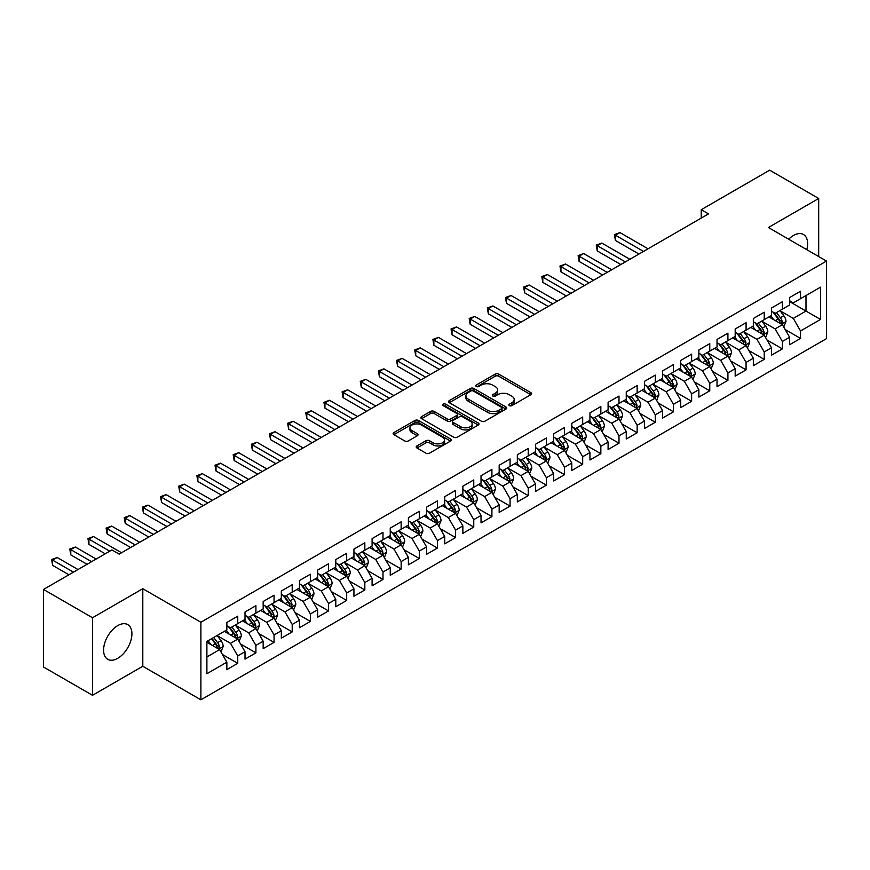 <?xml version="1.0" encoding="UTF-8"?>
<svg xmlns="http://www.w3.org/2000/svg" width="870" height="870" viewBox="0 0 870 870"><rect width="100%" height="100%" fill="white"/><g stroke="black" fill="none" stroke-linecap="round" stroke-linejoin="round"><path stroke-width="1.3" d="M509.396 405.627A1.762 1.022 0 0 0 511.886 405.627L530.82 394.697A2.523 1.457 0 0 0 531.559 393.675A2.523 1.457 0 0 0 530.82 392.642L498.749 374.122A2.523 1.457 0 0 0 495.182 374.122L476.249 385.051A1.762 1.022 0 0 0 475.727 385.769A1.762 1.022 0 0 0 476.249 386.497A1.762 1.022 0 0 0 478.739 386.497L481.197 385.084A8.069 4.654 0 0 1 492.594 385.084L495.269 386.617A8.069 4.654 0 0 1 497.629 389.912A8.069 4.654 0 0 1 495.269 393.207L492.822 394.621A1.762 1.022 0 0 0 492.3 395.339A1.762 1.022 0 0 0 492.822 396.057A1.762 1.022 0 0 0 495.313 396.057L497.77 394.643A8.069 4.654 0 0 1 509.167 394.643L511.843 396.187A8.069 4.654 0 0 1 514.203 399.482A8.069 4.654 0 0 1 511.843 402.777L509.396 404.191A1.762 1.022 0 0 0 508.874 404.909A1.762 1.022 0 0 0 509.396 405.627L509.396 404.191M117.754 658.307A20.021 11.56 120 0 0 130.837 640.657A20.021 11.56 120 0 0 127.759 624.616A20.021 11.56 120 0 0 117.754 625.606A20.021 11.56 120 0 0 104.672 643.245A20.021 11.56 120 0 0 107.739 659.297A20.021 11.56 120 0 0 117.754 658.307M806.784 249.679A20.021 11.56 120 0 0 803.467 234.498A20.021 11.56 120 0 0 793.462 235.487A20.021 11.56 120 0 0 788.666 239.217M416.958 445.929A2.523 1.457 0 0 0 416.219 446.962A2.523 1.457 0 0 0 416.958 447.996L425.952 453.183A2.523 1.457 0 0 0 429.519 453.183L450.54 441.046A2.523 1.457 0 0 0 451.28 440.013A2.523 1.457 0 0 0 450.54 438.991L418.47 420.471A2.523 1.457 0 0 0 414.903 420.471L393.882 432.607A2.523 1.457 0 0 0 393.142 433.641A2.523 1.457 0 0 0 393.882 434.663L404.746 440.949A2.523 1.457 0 0 0 408.313 440.949L417.306 435.75A2.523 1.457 0 0 0 418.046 434.717A2.523 1.457 0 0 0 417.306 433.695L411.923 430.574A6.742 3.893 0 0 1 409.944 427.822A6.742 3.893 0 0 1 414.109 424.234A6.742 3.893 0 0 1 421.45 425.071L442.569 437.262A6.742 3.893 0 0 1 444.548 440.013A6.742 3.893 0 0 1 440.383 443.613A6.742 3.893 0 0 1 433.032 442.765L429.519 440.742A2.523 1.457 0 0 0 425.952 440.742L416.958 445.929L416.958 447.996M92.514 617.743L92.514 695.304L142.8 666.268L142.8 588.707L92.514 617.743L43.5 589.447L111.947 549.927L119.201 554.125L708.495 213.9L701.231 209.703L701.231 218.087M142.8 588.707L200.894 622.246L826.5 261.065L826.5 338.626L200.894 699.817L200.894 622.246M818.692 256.552L818.692 198.49L768.406 227.516L826.5 261.065M818.692 198.49L769.678 170.183L701.231 209.703M481.371 421.189A2.523 1.457 0 0 0 484.938 421.189L505.959 409.052A2.523 1.457 0 0 0 506.699 408.019A2.523 1.457 0 0 0 505.959 406.997L473.889 388.477A2.523 1.457 0 0 0 470.322 388.477L449.301 400.613A2.523 1.457 0 0 0 448.561 401.646A2.523 1.457 0 0 0 449.301 402.669L481.371 421.189M443.852 406.007A1.762 1.022 0 0 1 445.647 406.257L478.217 425.071L457.228 437.186A2.523 1.457 0 0 1 453.661 437.186L421.591 418.666L421.591 416.61A2.523 1.457 0 0 0 420.852 417.643A2.523 1.457 0 0 0 421.591 418.666M421.591 416.61L430.585 411.412A2.523 1.457 0 0 1 434.152 411.412L447.158 418.927A2.523 1.457 0 0 0 450.725 418.927L456.696 415.479A2.523 1.457 0 0 0 457.424 414.457A2.523 1.457 0 0 0 456.696 413.424L443.145 405.605A1.762 1.022 0 0 1 442.634 404.887A1.762 1.022 0 0 1 443.722 403.941A1.762 1.022 0 0 1 445.647 404.158L478.25 422.994A2.523 1.457 0 0 1 478.989 424.016A2.523 1.457 0 0 1 478.25 425.049L478.25 422.994M789.645 301.629L805.99 311.058L805.99 295.55L820.508 287.165L800.541 298.693L800.541 291.243L789.645 297.54L789.645 304.978L782.38 309.176L782.38 301.727L771.494 308.013L771.494 315.462L764.23 319.649L764.23 312.21L753.333 318.496L753.333 325.945L746.079 330.132L746.079 322.694L735.183 328.98L735.183 336.418L727.918 340.616L727.918 333.177L717.032 339.463L717.032 346.902L709.768 351.099L709.768 343.65L698.871 349.947L698.871 357.385L691.617 361.583L691.617 354.133L680.721 360.43L680.721 367.869L673.456 372.055L673.456 364.617L662.57 370.903L662.57 378.352L655.306 382.539L655.306 375.101L644.409 381.386L644.409 388.825L637.144 393.022L637.144 385.584L626.259 391.87L626.259 399.308L618.994 403.506L618.994 396.057L608.097 402.353L608.097 409.792L600.844 413.989L600.844 406.54L589.947 412.837L589.947 420.275L582.682 424.462L582.682 417.024L571.797 423.309L571.797 430.759L564.532 434.946L564.532 427.507L553.635 433.793L553.635 441.231L546.382 445.429L546.382 437.991L535.485 444.276L535.485 451.715L528.221 455.913L528.221 448.463L517.335 454.76L517.335 462.198L510.07 466.396L510.07 458.947L499.173 465.243L499.173 472.682L491.909 476.869L491.909 469.43L481.023 475.716L481.023 483.165L473.758 487.352L473.758 479.914L462.862 486.199L462.862 493.638L455.608 497.836L455.608 490.397L444.711 496.683L444.711 504.121L437.447 508.319L437.447 500.87L426.561 507.166L426.561 514.605L419.296 518.803L419.296 511.353L408.4 517.65L408.4 525.088L401.146 529.275L401.146 521.837L390.249 528.123L390.249 535.572L382.985 539.759L382.985 532.32L372.099 538.606L372.099 546.045L364.834 550.242L364.834 542.804L353.938 549.09L353.938 556.528L346.684 560.726L346.684 553.276L335.787 559.573L335.787 567.012L328.523 571.209L328.523 563.76L317.637 570.057L317.637 577.495L310.372 581.682L310.372 574.243L299.476 580.529L299.476 587.979L292.211 592.165L292.211 584.727L281.325 591.013L281.325 598.451L274.061 602.649L274.061 595.211L263.164 601.496L263.164 608.935L255.91 613.132L255.91 605.683L245.014 611.98L245.014 619.418L237.749 623.616L237.749 616.167L226.863 622.463L226.863 629.902L206.886 641.429L206.886 673.717L226.863 662.179L219.599 649.607L206.886 642.267M820.508 287.165L820.508 319.442L800.541 330.97L793.277 318.398L780.118 310.797M785.197 329.556L800.541 338.419L800.541 330.97M800.541 338.419L789.645 344.705L789.645 337.266L782.38 341.453L775.126 328.882L761.957 321.28M767.046 340.039L782.38 348.892L782.38 341.453M782.38 348.892L771.494 355.188L771.494 347.739L764.23 351.937L756.965 339.354L743.807 331.764M748.885 350.523L764.23 359.375L764.23 351.937M764.23 359.375L753.333 365.661L753.333 358.222L746.079 362.42L738.815 349.838L725.656 342.236M730.735 361.006L746.079 369.859L746.079 362.42M746.079 369.859L735.183 376.144L735.183 368.706L727.918 372.893L720.664 360.321L707.495 352.72M712.584 371.479L727.918 380.342L727.918 372.893M727.918 380.342L717.032 386.628L717.032 379.189L709.768 383.376L702.503 370.805L689.344 363.203M694.423 381.963L709.768 390.826L709.768 383.376M709.768 390.826L698.871 397.111L698.871 389.673L691.617 393.86L684.353 381.288L671.194 373.687M676.273 392.446L691.617 401.298L691.617 393.86M691.617 401.298L680.721 407.595L680.721 400.146L673.456 404.343L666.192 391.761L653.033 384.17M658.122 402.93L673.456 411.782L673.456 404.343M673.456 411.782L662.57 418.068L662.57 410.629L655.306 414.827L648.041 402.244L634.882 394.643M639.961 413.413L655.306 422.265L655.306 414.827M655.306 422.265L644.409 428.551L644.409 421.113L637.144 425.31L629.891 412.728L616.721 405.126M621.811 423.886L637.144 432.749L637.144 425.31M637.144 432.749L626.259 439.035L626.259 431.596L618.994 435.783L611.73 423.212L598.571 415.61M603.649 434.369L618.994 443.232L618.994 435.783M618.994 443.232L608.097 449.518L608.097 442.08L600.844 446.266L593.579 433.695L580.42 426.093M585.499 444.853L600.844 453.705L600.844 446.266M600.844 453.705L589.947 460.002L589.947 452.552L582.682 456.75L575.429 444.168L562.259 436.577M567.349 455.336L582.682 464.188L582.682 456.75M582.682 464.188L571.797 470.485L571.797 463.036L564.532 467.233L557.268 454.651L544.109 447.049M549.188 465.82L564.532 474.672L564.532 467.233M564.532 474.672L553.635 480.958L553.635 473.519L546.382 477.717L539.117 465.135L525.958 457.533M531.037 476.292L546.382 485.155L546.382 477.717M546.382 485.155L535.485 491.441L535.485 484.003L528.221 488.19L520.956 475.618L507.797 468.016M512.887 486.776L528.221 495.639L528.221 488.19M528.221 495.639L517.335 501.925L517.335 494.486L510.07 498.673L502.806 486.102L489.647 478.5M494.725 497.259L510.07 506.112L510.07 498.673M510.07 506.112L499.173 512.408L499.173 504.959L491.909 509.157L484.655 496.574L471.486 488.983M476.575 507.743L491.909 516.595L491.909 509.157M491.909 516.595L481.023 522.892L481.023 515.442L473.758 519.64L466.494 507.058L453.335 499.456M458.425 518.226L473.758 527.079L473.758 519.64M473.758 527.079L462.862 533.364L462.862 525.926L455.608 530.124L448.344 517.541L435.185 509.94M440.263 528.699L455.608 537.562L455.608 530.124M455.608 537.562L444.711 543.848L444.711 536.409L437.447 540.596L430.193 528.025L417.024 520.423M422.113 539.183L437.447 548.046L437.447 540.596M437.447 548.046L426.561 554.331L426.561 546.893L419.296 551.08L412.032 538.508L398.873 530.907M403.952 549.666L419.296 558.518L419.296 551.08M419.296 558.518L408.4 564.815L408.4 557.365L401.146 561.563L393.882 548.981L380.723 541.39M385.801 560.149L401.146 569.002L401.146 561.563M401.146 569.002L390.249 575.298L390.249 567.849L382.985 572.047L375.731 559.464L362.562 551.863M367.651 570.633L382.985 579.485L382.985 572.047M382.985 579.485L372.099 585.771L372.099 578.332L364.834 582.53L357.57 569.948L344.411 562.346M349.49 581.106L364.834 589.969L364.834 582.53M364.834 589.969L353.938 596.254L353.938 588.816L346.684 593.003L339.42 580.431L326.25 572.83M331.339 591.589L346.684 600.452L346.684 593.003M346.684 600.452L335.787 606.738L335.787 599.299L328.523 603.486L321.258 590.915L308.1 583.313M313.189 602.073L328.523 610.925L328.523 603.486M328.523 610.925L317.637 617.221L317.637 609.772L310.372 613.97L303.108 601.387L289.949 593.797M295.028 612.556L310.372 621.408L310.372 613.97M310.372 621.408L299.476 627.705L299.476 620.256L292.211 624.453L284.958 611.871L271.788 604.269M276.877 623.04L292.211 631.892L292.211 624.453M292.211 631.892L281.325 638.178L281.325 630.739L274.061 634.937L266.796 622.354L253.638 614.753M258.716 633.512L274.061 642.375L274.061 634.937M274.061 642.375L263.164 648.661L263.164 641.223L255.91 645.409L248.646 632.838L235.487 625.236M240.566 643.996L255.91 652.859L255.91 645.409M255.91 652.859L245.014 659.145L245.014 651.706L237.749 655.893L230.496 643.321L217.326 635.72M222.415 654.479L237.749 663.332L237.749 655.893M237.749 663.332L226.863 669.628L226.863 662.179M226.863 625.704L230.496 627.803L237.749 623.616M206.886 656.948L219.599 649.607M245.014 615.231L248.646 617.319L255.91 613.132M230.496 643.321L237.749 639.124L224.319 631.37M245.014 651.706L237.749 639.124M263.164 604.748L266.796 606.847L274.061 602.649M248.646 632.838L255.91 628.64L242.469 620.886M263.164 641.223L255.91 628.64M281.325 594.264L284.958 596.363L292.211 592.165M266.796 622.354L274.061 618.157L260.63 610.403M281.325 630.739L274.061 618.157M299.476 583.781L303.108 585.88L310.372 581.682M284.958 611.871L292.211 607.684L278.781 599.919M299.476 620.256L292.211 607.684M317.637 573.297L321.258 575.396L328.523 571.209M303.108 601.387L310.372 597.201L296.931 589.447M317.637 609.772L310.372 597.201M335.787 562.825L339.42 564.913L346.684 560.726M321.258 590.915L328.523 586.717L315.092 578.963M335.787 599.299L328.523 586.717M353.938 552.341L357.57 554.44L364.834 550.242M339.42 580.431L346.684 576.234L333.243 568.48M353.938 588.816L346.684 576.234M372.099 541.858L375.731 543.957L382.985 539.759M357.57 569.948L364.834 565.75L351.404 557.996M372.099 578.332L364.834 565.75M390.249 531.374L393.882 533.473L401.146 529.275M375.731 559.464L382.985 555.278L369.554 547.513M390.249 567.849L382.985 555.278M408.4 520.891L412.032 522.99L419.296 518.803M393.882 548.981L401.146 544.794L387.705 537.04M408.4 557.365L401.146 544.794M426.561 510.418L430.193 512.506L437.447 508.319M412.032 538.508L419.296 534.31L405.866 526.557M426.561 546.893L419.296 534.31M444.711 499.935L448.344 502.033L455.608 497.836M430.193 528.025L437.447 523.827L424.016 516.073M444.711 536.409L437.447 523.827M462.862 489.451L466.494 491.55L473.758 487.352M448.344 517.541L455.608 513.343L442.167 505.59M462.862 525.926L455.608 513.343M481.023 478.968L484.655 481.066L491.909 476.869M466.494 507.058L473.758 502.871L460.328 495.106M481.023 515.442L473.758 502.871M499.173 468.484L502.806 470.583L510.07 466.396M484.655 496.574L491.909 492.387L478.478 484.633M499.173 504.959L491.909 492.387M517.335 458.012L520.956 460.099L528.221 455.913M502.806 486.102L510.07 481.904L496.629 474.15M517.335 494.486L510.07 481.904M535.485 447.528L539.117 449.616L546.382 445.429M520.956 475.618L528.221 471.42L514.79 463.666M535.485 484.003L528.221 471.42M553.635 437.044L557.268 439.143L564.532 434.946M539.117 465.135L546.382 460.937L532.94 453.183M553.635 473.519L546.382 460.937M571.797 426.561L575.429 428.66L582.682 424.462M557.268 454.651L564.532 450.464L551.101 442.699M571.797 463.036L564.532 450.464M589.947 416.077L593.579 418.176L600.844 413.989M575.429 444.168L582.682 439.981L569.252 432.227M589.947 452.552L582.682 439.981M608.097 405.605L611.73 407.693L618.994 403.506M593.579 433.695L600.844 429.497L587.402 421.743M608.097 442.08L600.844 429.497M626.259 395.121L629.891 397.209L637.144 393.022M611.73 423.212L618.994 419.014L605.563 411.26M626.259 431.596L618.994 419.014M644.409 384.638L648.041 386.737L655.306 382.539M629.891 412.728L637.144 408.53L623.714 400.776M644.409 421.113L637.144 408.53M662.57 374.154L666.192 376.253L673.456 372.055M648.041 402.244L655.306 398.058L641.864 390.293M662.57 410.629L655.306 398.058M680.721 363.671L684.353 365.77L691.617 361.583M666.192 391.761L673.456 387.574L660.025 379.82M680.721 400.146L673.456 387.574M698.871 353.198L702.503 355.286L709.768 351.099M684.353 381.288L691.617 377.091L678.176 369.337M698.871 389.673L691.617 377.091M717.032 342.715L720.664 344.803L727.918 340.616M702.503 370.805L709.768 366.607L696.337 358.853M717.032 379.189L709.768 366.607M735.183 332.231L738.815 334.33L746.079 330.132M720.664 360.321L727.918 356.124L714.487 348.37M735.183 368.706L727.918 356.124M753.333 321.748L756.965 323.847L764.23 319.649M738.815 349.838L746.079 345.651L732.638 337.886M753.333 358.222L746.079 345.651M771.494 311.264L775.126 313.363L782.38 309.176M756.965 339.354L764.23 335.167L750.799 327.414M771.494 347.739L764.23 335.167M789.645 300.781L793.277 302.88L800.541 298.693M775.126 328.882L782.38 324.684L768.949 316.93M789.645 337.266L782.38 324.684M43.5 589.447L43.5 667.007L92.514 695.304M142.8 666.268L200.894 699.817M793.277 318.398L805.99 311.058L820.508 319.442M510.103 405.877L511.843 404.876A8.069 4.654 0 0 0 514.203 401.581L514.203 399.482M497.629 389.912L497.629 392.011A8.069 4.654 0 0 1 495.269 395.306L493.529 396.307M530.82 392.642L530.82 394.697L498.749 376.221A2.523 1.457 0 0 0 495.182 376.221L476.956 386.748M505.927 409.074L473.889 390.576A2.523 1.457 0 0 0 470.322 390.576L449.333 402.69M501.512 408.737A1.762 1.022 0 0 0 502.023 408.019A1.762 1.022 0 0 0 501.512 407.301L473.356 391.043A1.762 1.022 0 0 0 470.855 391.043L468.277 392.533A8.069 4.654 0 0 0 465.918 395.828A8.069 4.654 0 0 0 468.277 399.123L487.515 410.238A8.069 4.654 0 0 0 498.923 410.238L501.512 408.737L501.512 410.836A1.762 1.022 0 0 0 502.023 410.118L502.023 408.019M465.918 395.828L465.918 397.927A8.069 4.654 0 0 0 468.277 401.222L468.277 399.123M501.512 410.836L498.923 412.326A8.069 4.654 0 0 1 487.515 412.326L468.277 401.222M421.624 418.687L430.585 413.511L430.585 411.412M457.424 414.457L457.424 416.545A2.523 1.457 0 0 1 456.696 417.578L450.725 421.026A2.523 1.457 0 0 1 447.158 421.026L434.152 413.511A2.523 1.457 0 0 0 430.585 413.511M460.654 426.724A6.742 3.893 0 0 0 468.006 427.561A6.742 3.893 0 0 0 472.16 423.973A6.742 3.893 0 0 0 470.191 421.221L462.753 416.926A2.523 1.457 0 0 0 459.186 416.926L453.216 420.362A2.523 1.457 0 0 0 452.476 421.395A2.523 1.457 0 0 0 453.216 422.428L460.654 426.724L460.654 428.812A6.742 3.893 0 0 0 468.006 429.66A6.742 3.893 0 0 0 472.16 426.061L472.16 423.973M452.476 421.395L452.476 423.494A2.523 1.457 0 0 0 453.216 424.517L453.216 422.428M460.654 428.812L453.216 424.517M444.548 440.013L444.548 442.112A6.742 3.893 0 0 1 440.383 445.712A6.742 3.893 0 0 1 433.032 444.864L429.519 442.83A2.523 1.457 0 0 0 425.952 442.83L416.991 448.006M409.944 427.822L409.944 429.921A6.742 3.893 0 0 0 411.923 432.673L411.923 430.574M417.274 435.772L411.923 432.673M450.508 441.068L418.47 422.57A2.523 1.457 0 0 0 414.903 422.57L393.914 434.685L393.882 432.607M783.729 327.011L785.98 321.519A6.808 3.926 -120 0 0 783.805 315.723L779.955 310.579M773.8 319.736L770.874 315.821M648.041 248.798L619.962 232.584L615.416 235.204L615.416 240.446L638.961 254.04M781.108 323.944L782.304 321.813A6.808 3.926 -120 0 0 780.357 317.713L776.497 312.569M774.3 312.885L779.063 319.246A3.469 2.001 60 0 1 779.694 320.301L782.304 321.813M773.104 312.199L778.182 318.975A6.808 3.926 60 0 1 780.129 323.064L780.26 323.455M615.416 240.446L614.416 234.628L643.506 251.419M614.416 234.628L619.962 232.584M765.578 337.495L767.829 332.003A6.808 3.926 -120 0 0 765.654 326.206L761.794 321.063M755.649 330.208L752.724 326.293M629.891 259.282L601.801 243.067L597.266 245.688L597.266 250.93L620.81 264.524M762.946 334.428L764.154 332.286A6.808 3.926 -120 0 0 762.207 328.197L758.346 323.053M756.15 323.368L760.913 329.73A3.469 2.001 60 0 1 761.544 330.785L764.154 332.286M754.953 322.683L760.021 329.458A6.808 3.926 60 0 1 761.968 333.547L762.109 333.939M597.266 250.93L596.265 245.112L625.345 261.903M596.265 245.112L601.801 243.067M747.417 347.978L749.668 342.476A6.808 3.926 -120 0 0 747.504 336.69L743.643 331.535M737.499 340.692L734.563 336.777M611.73 269.765L583.65 253.551L579.105 256.171L579.105 261.413L602.66 275.007M744.796 344.911L745.992 342.769A6.808 3.926 -120 0 0 744.046 338.68L740.196 333.525M737.988 333.852L742.752 340.213A3.469 2.001 60 0 1 743.382 341.257L745.992 342.769M736.792 333.156L741.871 339.942A6.808 3.926 60 0 1 743.817 344.031L743.959 344.422M579.105 261.413L578.115 255.595L607.195 272.386M578.115 255.595L583.65 253.551M729.267 358.451L731.518 352.959A6.808 3.926 -120 0 0 729.343 347.173L725.482 342.019M719.338 351.175L716.412 347.26M593.579 280.238L565.489 264.023L560.954 266.644L560.954 271.886L584.499 285.48M726.635 355.384L727.842 353.253A6.808 3.926 -120 0 0 725.895 349.164L722.035 344.009M719.838 344.335L724.601 350.686A3.469 2.001 60 0 1 725.232 351.741L727.842 353.253M718.642 343.639L723.72 350.414A6.808 3.926 60 0 1 725.667 354.514L725.797 354.906M560.954 271.886L559.954 266.068L589.044 282.859M559.954 266.068L565.489 264.023M711.105 368.934L713.356 363.442A6.808 3.926 -120 0 0 711.192 357.646L707.332 352.502M701.187 361.659L698.251 357.744M575.429 290.721L547.339 274.507L542.804 277.128L542.804 282.369L566.348 295.963M708.484 365.868L709.692 363.736A6.808 3.926 -120 0 0 707.745 359.636L703.884 354.492M701.688 354.819L706.451 361.17A3.469 2.001 60 0 1 707.071 362.224L709.692 363.736M700.48 354.123L705.559 360.898A6.808 3.926 60 0 1 707.506 364.987L707.647 365.389M542.804 282.369L541.803 276.551L570.883 293.342M541.803 276.551L547.339 274.507M692.955 379.418L695.206 373.926A6.808 3.926 -120 0 0 693.031 368.13L689.181 362.986M683.037 372.142L680.101 368.228M557.268 301.205L529.188 284.99L524.643 287.611L524.643 292.853L548.187 306.447M690.334 376.351L691.53 374.22A6.808 3.926 -120 0 0 689.584 370.12L685.734 364.976M683.526 365.291L688.29 371.653A3.469 2.001 60 0 1 688.92 372.708L691.53 374.22M682.33 364.606L687.409 371.381A6.808 3.926 60 0 1 689.355 375.47L689.497 375.862M524.643 292.853L523.653 287.035L552.733 303.826M523.653 287.035L529.188 284.99M674.805 389.901L677.056 384.409A6.808 3.926 -120 0 0 674.881 378.613L671.02 373.469M664.876 382.615L661.95 378.7M539.117 311.688L511.027 295.474L506.492 298.095L506.492 303.336L530.037 316.93M672.173 386.835L673.38 384.692A6.808 3.926 -120 0 0 671.433 380.603L667.573 375.459M665.376 375.775L670.139 382.137A3.469 2.001 60 0 1 670.77 383.191L673.38 384.692M664.18 375.09L669.258 381.865A6.808 3.926 60 0 1 671.205 385.954L671.336 386.345M506.492 303.336L505.492 297.518L534.572 314.309M505.492 297.518L511.027 295.474M656.643 400.385L658.894 394.882A6.808 3.926 -120 0 0 656.73 389.097L652.87 383.942M646.725 393.099L643.789 389.184M520.956 322.172L492.877 305.957L488.342 308.578L488.342 313.82L511.886 327.414M654.022 397.318L655.23 395.176A6.808 3.926 -120 0 0 653.272 391.087L649.422 385.932M647.215 386.258L651.978 392.62A3.469 2.001 60 0 1 652.609 393.664L655.23 395.176M646.018 385.562L651.097 392.348A6.808 3.926 60 0 1 653.044 396.437L653.185 396.829M488.342 313.82L487.341 308.002L516.421 324.793M487.341 308.002L492.877 305.957M638.493 410.857L640.744 405.366A6.808 3.926 -120 0 0 638.569 399.58L634.719 394.425M628.575 403.582L625.639 399.667M502.806 332.644L474.726 316.43L470.181 319.051L470.181 324.292L493.725 337.886M635.872 407.791L637.068 405.659A6.808 3.926 -120 0 0 635.122 401.57L631.261 396.415M629.064 396.742L633.828 403.093A3.469 2.001 60 0 1 634.458 404.148L637.068 405.659M627.868 396.046L632.947 402.821A6.808 3.926 60 0 1 634.893 406.921L635.035 407.312M470.181 324.292L469.18 318.474L498.271 335.265M469.18 318.474L474.726 316.43M620.343 421.341L622.594 415.849A6.808 3.926 -120 0 0 620.419 410.053L616.558 404.909M610.414 414.066L607.488 410.151M484.655 343.128L456.565 326.913L452.03 329.534L452.03 334.776L475.575 348.37M617.711 418.274L618.918 416.143A6.808 3.926 -120 0 0 616.971 412.043L613.111 406.899M610.914 407.225L615.677 413.576A3.469 2.001 60 0 1 616.308 414.631L618.918 416.143M609.718 406.529L614.785 413.304A6.808 3.926 60 0 1 616.732 417.393L616.873 417.796M452.03 334.776L451.03 328.958L480.109 345.749M451.03 328.958L456.565 326.913M602.181 431.824L604.432 426.333A6.808 3.926 -120 0 0 602.268 420.536L598.408 415.392M592.263 424.549L589.327 420.634M466.494 353.611L438.415 337.397L433.869 340.018L433.869 345.26L457.424 358.853M599.561 428.758L600.757 426.626A6.808 3.926 -120 0 0 598.81 422.526L594.96 417.382M592.753 417.698L597.516 424.06A3.469 2.001 60 0 1 598.147 425.115L600.757 426.626M591.557 417.013L596.635 423.788A6.808 3.926 60 0 1 598.582 427.877L598.723 428.268M433.869 345.26L432.879 339.441L461.959 356.232M432.879 339.441L438.415 337.397M584.031 442.308L586.282 436.816A6.808 3.926 -120 0 0 584.107 431.02L580.257 425.876M574.102 435.022L571.177 431.107M448.344 364.095L420.253 347.88L415.719 350.501L415.719 355.743L439.263 369.337M581.399 439.241L582.606 437.099A6.808 3.926 -120 0 0 580.66 433.01L576.799 427.866M574.602 428.181L579.366 434.543A3.469 2.001 60 0 1 579.996 435.598L582.606 437.099M573.406 427.496L578.485 434.271A6.808 3.926 60 0 1 580.431 438.36L580.562 438.752M415.719 355.743L414.718 349.925L443.809 366.716M414.718 349.925L420.253 347.88M565.881 452.791L568.121 447.3A6.808 3.926 -120 0 0 565.957 441.503L562.096 436.349M555.952 445.505L553.015 441.59M430.193 374.578L402.103 358.364L397.568 360.985L397.568 366.226L421.113 379.82M563.249 449.725L564.456 447.582A6.808 3.926 -120 0 0 562.509 443.493L558.649 438.349M556.452 438.665L561.215 445.027A3.469 2.001 60 0 1 561.835 446.082L564.456 447.582M555.256 437.969L560.323 444.755A6.808 3.926 60 0 1 562.27 448.844L562.411 449.235M397.568 366.226L396.568 360.408L425.647 377.199M396.568 360.408L402.103 358.364M547.719 463.264L549.971 457.772A6.808 3.926 -120 0 0 547.795 451.987L543.946 446.832M537.801 455.989L534.865 452.074M412.032 385.051L383.953 368.847L379.407 371.457L379.407 376.699L402.951 390.293M545.098 460.197L546.295 458.066A6.808 3.926 -120 0 0 544.348 453.977L540.498 448.822M538.291 449.148L543.054 455.51A3.469 2.001 60 0 1 543.685 456.554L546.295 458.066M537.094 448.452L542.173 455.227A6.808 3.926 60 0 1 544.12 459.327L544.261 459.719M379.407 376.699L378.417 370.881L407.497 387.672M378.417 370.881L383.953 368.847M529.569 473.748L531.82 468.256A6.808 3.926 -120 0 0 529.645 462.459L525.784 457.315M519.64 466.472L516.715 462.557M393.882 395.535L365.791 379.32L361.257 381.941L361.257 387.183L384.801 400.776M526.937 470.681L528.144 468.549A6.808 3.926 -120 0 0 526.198 464.46L522.337 459.306M520.14 459.632L524.904 465.983A3.469 2.001 60 0 1 525.534 467.038L528.144 468.549M518.944 458.936L524.023 465.711A6.808 3.926 60 0 1 525.969 469.8L526.1 470.202M361.257 387.183L360.256 381.364L389.336 398.155M360.256 381.364L365.791 379.32M511.408 484.231L513.659 478.739A6.808 3.926 -120 0 0 511.495 472.943L507.634 467.799M501.49 476.956L498.553 473.041M375.72 406.018L347.641 389.803L343.106 392.424L343.106 397.666L366.651 411.26M508.787 481.164L509.994 479.033A6.808 3.926 -120 0 0 508.036 474.933L504.187 469.789M501.979 470.104L506.742 476.466A3.469 2.001 60 0 1 507.373 477.521L509.994 479.033M500.783 469.419L505.861 476.194A6.808 3.926 60 0 1 507.808 480.283L507.949 480.675M343.106 397.666L342.106 391.848L371.185 408.639M342.106 391.848L347.641 389.803M493.257 494.715L495.508 489.223A6.808 3.926 -120 0 0 493.333 483.426L489.484 478.282M483.339 487.428L480.403 483.513M357.57 416.502L329.491 400.287L324.945 402.908L324.945 408.15L348.489 421.743M490.637 491.648L491.833 489.505A6.808 3.926 -120 0 0 489.886 485.416L486.025 480.273M483.829 480.588L488.592 486.95A3.469 2.001 60 0 1 489.223 488.005L491.833 489.505M482.632 479.903L487.711 486.678A6.808 3.926 60 0 1 489.658 490.767L489.799 491.158M324.945 408.15L323.944 402.331L353.035 419.122M323.944 402.331L329.491 400.287M475.107 505.198L477.358 499.706A6.808 3.926 -120 0 0 475.183 493.91L471.322 488.755M465.178 497.912L462.253 493.997M339.42 426.985L311.329 410.77L306.795 413.391L306.795 418.633L330.339 432.227M472.475 502.131L473.682 499.989A6.808 3.926 -120 0 0 471.736 495.9L467.875 490.756M465.678 491.071L470.442 497.433A3.469 2.001 60 0 1 471.072 498.488L473.682 499.989M464.482 490.375L469.55 497.161A6.808 3.926 60 0 1 471.496 501.25L471.638 501.642M306.795 418.633L305.794 412.815L334.874 429.606M305.794 412.815L311.329 410.77M456.946 515.671L459.197 510.179A6.808 3.926 -120 0 0 457.033 504.393L453.172 499.239M447.028 508.395L444.091 504.48M321.258 437.458L293.179 421.254L288.644 423.864L288.644 429.106L312.189 442.699M454.325 512.604L455.521 510.472A6.808 3.926 -120 0 0 453.574 506.383L449.725 501.229M447.517 501.555L452.28 507.917A3.469 2.001 60 0 1 452.911 508.961L455.521 510.472M446.321 500.859L451.399 507.634A6.808 3.926 60 0 1 453.346 511.734L453.487 512.125M288.644 429.106L287.644 423.288L316.724 440.079M287.644 423.288L293.179 421.254M438.795 526.154L441.046 520.662A6.808 3.926 -120 0 0 438.871 514.866L435.022 509.722M428.866 518.879L425.941 514.964M303.108 447.941L275.018 431.727L270.483 434.347L270.483 439.589L294.027 453.183M436.164 523.087L437.371 520.956A6.808 3.926 -120 0 0 435.424 516.867L431.563 511.712M429.367 512.038L434.13 518.389A3.469 2.001 60 0 1 434.761 519.444L437.371 520.956M428.171 511.342L433.249 518.118A6.808 3.926 60 0 1 435.196 522.207L435.326 522.609M270.483 439.589L269.483 433.771L298.573 450.562M269.483 433.771L275.018 431.727M420.645 536.638L422.885 531.146A6.808 3.926 -120 0 0 420.721 525.349L416.86 520.206M410.716 529.362L407.78 525.447M284.958 458.425L256.867 442.21L252.333 444.831L252.333 450.073L275.877 463.666M418.013 533.571L419.22 531.439A6.808 3.926 -120 0 0 417.274 527.34L413.413 522.196M411.216 522.511L415.98 528.873A3.469 2.001 60 0 1 416.599 529.928L419.22 531.439M410.02 521.826L415.088 528.601A6.808 3.926 60 0 1 417.034 532.69L417.176 533.082M252.333 450.073L251.332 444.255L280.412 461.046M251.332 444.255L256.867 442.21M402.484 547.121L404.735 541.629A6.808 3.926 -120 0 0 402.56 535.833L398.71 530.689M392.566 539.835L389.629 535.931M266.796 468.908L238.717 452.694L234.171 455.314L234.171 460.556L257.727 474.15M399.863 544.054L401.059 541.912A6.808 3.926 -120 0 0 399.112 537.823L395.263 532.679M393.055 532.995L397.818 539.356A3.469 2.001 60 0 1 398.449 540.411L401.059 541.912M391.859 532.309L396.937 539.085A6.808 3.926 60 0 1 398.884 543.174L399.025 543.565M234.171 460.556L233.182 454.738L262.261 471.529M233.182 454.738L238.717 452.694M384.333 557.605L386.584 552.113A6.808 3.926 -120 0 0 384.409 546.317L380.549 541.162M374.404 550.318L371.479 546.404M248.646 479.392L220.556 463.177L216.021 465.798L216.021 471.04L239.565 484.633M381.702 554.538L382.909 552.396A6.808 3.926 -120 0 0 380.962 548.307L377.101 543.163M374.905 543.478L379.668 549.84A3.469 2.001 60 0 1 380.299 550.895L382.909 552.396M373.708 542.793L378.787 549.568A6.808 3.926 60 0 1 380.734 553.657L380.864 554.049M216.021 471.04L215.02 465.222L244.1 482.013M215.02 465.222L220.556 463.177M366.172 568.077L368.423 562.586A6.808 3.926 -120 0 0 366.259 556.8L362.398 551.645M356.254 560.802L353.318 556.887M230.485 489.864L202.405 473.661L197.871 476.271L197.871 481.512L221.415 495.106M363.551 565.011L364.758 562.879A6.808 3.926 -120 0 0 362.812 558.79L358.951 553.635M356.743 553.962L361.507 560.323A3.469 2.001 60 0 1 362.137 561.367L364.758 562.879M355.547 553.266L360.626 560.041A6.808 3.926 60 0 1 362.572 564.141L362.714 564.532M197.871 481.512L196.87 475.694L225.95 492.485M196.87 475.694L202.405 473.661M348.022 578.561L350.273 573.069A6.808 3.926 -120 0 0 348.098 567.273L344.248 562.129M338.104 571.285L335.167 567.37M212.334 500.348L184.255 484.133L179.709 486.754L179.709 491.996L203.254 505.59M345.401 575.494L346.597 573.363A6.808 3.926 -120 0 0 344.65 569.274L340.801 564.119M338.593 564.445L343.356 570.796A3.469 2.001 60 0 1 343.987 571.851L346.597 573.363M337.397 563.749L342.476 570.524A6.808 3.926 60 0 1 344.422 574.613L344.563 575.016M179.709 491.996L178.709 486.178L207.799 502.969M178.709 486.178L184.255 484.133M329.871 589.044L332.122 583.553A6.808 3.926 -120 0 0 329.947 577.756L326.087 572.612M319.942 581.769L317.017 577.854M194.184 510.831L166.094 494.617L161.559 497.238L161.559 502.479L185.103 516.073M327.24 585.978L328.447 583.846A6.808 3.926 -120 0 0 326.5 579.746L322.639 574.602M320.443 574.918L325.206 581.28A3.469 2.001 60 0 1 325.837 582.334L328.447 583.846M319.246 574.233L324.314 581.008A6.808 3.926 60 0 1 326.272 585.097L326.402 585.499M161.559 502.479L160.558 496.661L189.638 513.452M160.558 496.661L166.094 494.617M311.71 599.528L313.961 594.036A6.808 3.926 -120 0 0 311.797 588.24L307.937 583.096M301.792 592.242L298.856 588.337M176.023 521.315L147.943 505.1L143.409 507.721L143.409 512.963L166.953 526.557M309.089 596.461L310.285 594.319A6.808 3.926 -120 0 0 308.339 590.23L304.489 585.086M302.281 585.401L307.045 591.763A3.469 2.001 60 0 1 307.675 592.818L310.285 594.319M301.085 584.716L306.164 591.491A6.808 3.926 60 0 1 308.11 595.58L308.252 595.972M143.409 512.963L142.408 507.145L171.488 523.936M142.408 507.145L147.943 505.1M293.56 610.011L295.811 604.519A6.808 3.926 -120 0 0 293.636 598.723L289.786 593.568M283.631 602.725L280.705 598.81M157.872 531.798L129.793 515.584L125.247 518.205L125.247 523.446L148.792 537.04M290.928 606.945L292.135 604.802A6.808 3.926 -120 0 0 290.188 600.713L286.328 595.569M284.131 595.885L288.894 602.247A3.469 2.001 60 0 1 289.525 603.301L292.135 604.802M282.935 595.2L288.013 601.975A6.808 3.926 60 0 1 289.96 606.064L290.091 606.455M125.247 523.446L124.247 517.628L153.337 534.419M124.247 517.628L129.793 515.584M275.409 620.484L277.65 614.992A6.808 3.926 -120 0 0 275.485 609.207L271.625 604.052M265.481 613.209L262.555 609.294M139.722 542.282L111.632 526.067L107.097 528.677L107.097 533.919L130.641 547.513M272.778 617.417L273.985 615.286A6.808 3.926 -120 0 0 272.038 611.197L268.177 606.042M265.981 606.368L270.744 612.73A3.469 2.001 60 0 1 271.375 613.774L273.985 615.286M264.784 605.672L269.852 612.447A6.808 3.926 60 0 1 271.799 616.547L271.94 616.939M107.097 533.919L106.096 528.101L135.176 544.892M106.096 528.101L111.632 526.067M257.248 630.967L259.499 625.476A6.808 3.926 -120 0 0 257.324 619.679L253.475 614.535M247.33 623.692L244.394 619.777M121.561 552.754L93.481 536.54L88.936 539.161L88.936 544.403L105.227 553.809M254.627 627.901L255.823 625.769A6.808 3.926 -120 0 0 253.877 621.68L250.027 616.525M247.819 616.852L252.583 623.203A3.469 2.001 60 0 1 253.213 624.258L255.823 625.769M246.623 616.156L251.702 622.931A6.808 3.926 60 0 1 253.648 627.02L253.79 627.422M88.936 544.403L87.946 538.584L109.761 551.188M87.946 538.584L93.481 536.54M239.098 641.451L241.349 635.959A6.808 3.926 -120 0 0 239.174 630.163L235.313 625.019M229.169 634.176L226.243 630.261M96.146 559.051L75.32 547.023L70.785 549.644L70.785 554.886L87.065 564.282M236.466 638.384L237.673 636.253A6.808 3.926 -120 0 0 235.726 632.153L231.866 627.009M229.669 627.324L234.432 633.686A3.469 2.001 60 0 1 235.063 634.741L237.673 636.253M228.473 626.639L233.551 633.414A6.808 3.926 60 0 1 235.498 637.503L235.629 637.906M70.785 554.886L69.785 549.068L91.611 561.672M69.785 549.068L75.32 547.023M220.936 651.934L223.188 646.443A6.808 3.926 -120 0 0 221.023 640.646L217.163 635.502M211.018 644.648L208.082 640.744M77.995 569.524L57.17 557.507L52.635 560.128L52.635 565.369L68.915 574.765M218.316 648.868L219.523 646.725A6.808 3.926 -120 0 0 217.576 642.636L213.715 637.492M212.008 638.471L216.271 644.17A3.469 2.001 60 0 1 216.902 645.225L219.523 646.725M211.54 638.743L215.39 643.898A6.808 3.926 60 0 1 217.337 647.987L217.478 648.378M52.635 565.369L51.634 559.551L73.45 572.145M51.634 559.551L57.17 557.507M511.843 404.876L511.843 402.777M492.822 396.057L492.822 394.621M495.269 395.306L495.269 393.207M476.249 386.497L476.249 385.051M495.182 376.221L495.182 374.122M498.749 376.221L498.749 374.122M449.301 402.669L449.301 400.613M470.322 390.576L470.322 388.477M473.889 390.576L473.889 388.477M505.959 409.052L505.959 406.997M487.515 412.326L487.515 410.238M498.923 412.326L498.923 410.238M434.152 413.511L434.152 411.412M447.158 421.026L447.158 418.927M450.725 421.026L450.725 418.927M456.696 417.578L456.696 415.479M445.647 406.257L445.647 404.158M425.952 442.83L425.952 440.742M429.519 442.83L429.519 440.742M433.032 444.864L433.032 442.765M417.306 435.75L417.306 433.695M414.903 422.57L414.903 420.471M418.47 422.57L418.47 420.471M450.54 441.046L450.54 438.991M781.532 324.195L785.936 321.65M780.357 317.713L783.805 315.723M775.333 320.617L778.182 318.975M763.381 334.667L767.775 332.133M762.207 328.197L765.654 326.206M757.183 331.1L760.021 329.458M745.22 345.151L749.625 342.617M744.046 338.68L747.504 336.69M739.032 341.573L741.871 339.942M727.07 355.634L731.474 353.089M725.895 349.164L729.343 347.173M720.871 352.056L723.72 350.414M708.909 366.118L713.313 363.573M707.745 359.636L711.192 357.646M702.721 362.54L705.559 360.898M690.758 376.601L695.163 374.056M689.584 370.12L693.031 368.13M684.57 373.023L687.409 371.381M672.608 387.085L677.012 384.54M671.433 380.603L674.881 378.613M666.409 383.507L669.258 381.865M654.447 397.557L658.851 395.023M653.272 391.087L656.73 389.097M648.259 393.979L651.097 392.348M636.296 408.041L640.701 405.496M635.122 401.57L638.569 399.58M630.097 404.463L632.947 402.821M618.146 418.524L622.539 415.98M616.971 412.043L620.419 410.053M611.947 414.946L614.785 413.304M599.985 429.008L604.389 426.463M598.81 422.526L602.268 420.536M593.797 425.43L596.635 423.788M581.834 439.491L586.239 436.947M580.66 433.01L584.107 431.02M575.635 435.913L578.485 434.271M563.684 449.964L568.077 447.43M562.509 443.493L565.957 441.503M557.485 446.386L560.323 444.755M545.523 460.447L549.927 457.903M544.348 453.977L547.795 451.987M539.335 456.87L542.173 455.227M527.372 470.931L531.777 468.386M526.198 464.46L529.645 462.459M521.173 467.353L524.023 465.711M509.211 481.414L513.615 478.87M508.036 474.933L511.495 472.943M503.023 477.837L505.861 476.194M491.061 491.898L495.465 489.353M489.886 485.416L493.333 483.426M484.862 488.32L487.711 486.678M472.91 502.371L477.304 499.837M471.736 495.9L475.183 493.91M466.712 498.793L469.55 497.161M454.749 512.854L459.153 510.309M453.574 506.383L457.033 504.393M448.561 509.276L451.399 507.634M436.599 523.338L441.003 520.793M435.424 516.867L438.871 514.866M430.4 519.76L433.249 518.118M418.448 533.821L422.842 531.276M417.274 527.34L420.721 525.349M412.249 530.243L415.088 528.601M400.287 544.305L404.691 541.76M399.112 537.823L402.56 535.833M394.099 540.727L396.937 539.085M382.137 554.777L386.541 552.243M380.962 548.307L384.409 546.317M375.938 551.199L378.787 549.568M363.975 565.261L368.38 562.716M362.812 558.79L366.259 556.8M357.787 561.683L360.626 560.041M345.825 575.744L350.229 573.199M344.65 569.274L348.098 567.273M339.626 572.166L342.476 570.524M327.675 586.228L332.068 583.683M326.5 579.746L329.947 577.756M321.476 582.65L324.314 581.008M309.513 596.711L313.918 594.166M308.339 590.23L311.797 588.24M303.325 593.133L306.164 591.491M291.363 607.184L295.767 604.65M290.188 600.713L293.636 598.723M285.164 603.617L288.013 601.975M273.213 617.667L277.606 615.123M272.038 611.197L275.485 609.207M267.014 614.089L269.852 612.447M255.051 628.151L259.456 625.606M253.877 621.68L257.324 619.679M248.863 624.573L251.702 622.931M236.901 638.634L241.305 636.09M235.726 632.153L239.174 630.163M230.702 635.057L233.551 633.414M218.74 649.118L223.144 646.573M217.576 642.636L221.023 640.646M212.552 645.54L215.39 643.898"/></g></svg>
